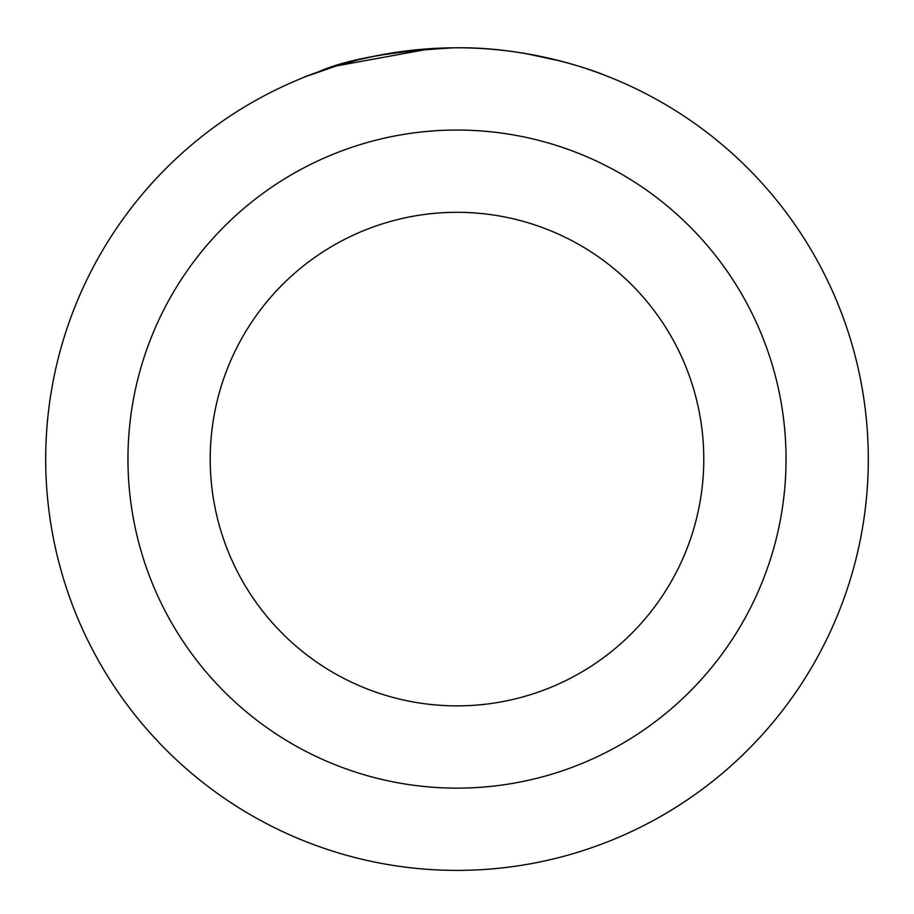 <?xml version="1.0" encoding="UTF-8"?>
<svg xmlns="http://www.w3.org/2000/svg" width="914" height="914" viewBox="0 0 914 914"><rect width="100%" height="100%" fill="white"/><g stroke="black" fill="none" stroke-linecap="round" stroke-linejoin="round"><path stroke-width="1.37" d="M379.459 55.16L358.974 59.639L334.89 66.334M333.667 66.711L335.324 66.196M335.872 66.025L431.214 48.602M596.511 72.172L604.76 75.245M469.213 47.974C547.28 49.767 609.729 77.473 604.577 75.177C601.983 73.931 532.771 46.271 454.155 47.802C391.923 51.253 346.612 59.296 318.243 71.898C293.874 80.672 300.306 78.535 337.54 65.522M703.78 459.091A246.78 246.78 0 0 0 457 212.311A246.78 246.78 0 0 0 210.22 459.091A246.78 246.78 0 0 0 457 705.871A246.78 246.78 0 0 0 703.78 459.091A246.78 246.78 0 0 1 457 705.871A246.78 246.78 0 0 1 210.22 459.091M303.551 77.484L310.84 74.628M316.918 72.377L332.319 67.145M525.573 53.549L561.607 61.307L574.643 64.963M868.3 459.091A411.3 411.3 0 0 0 457 47.791A411.3 411.3 0 0 0 45.7 459.091A411.3 411.3 0 0 0 457 870.391A411.3 411.3 0 0 0 868.3 459.091M127.96 459.091A329.04 329.04 0 0 1 457 130.051A329.04 329.04 0 0 1 786.04 459.091A329.04 329.04 0 0 1 457 788.131A329.04 329.04 0 0 1 127.96 459.091"/></g></svg>
